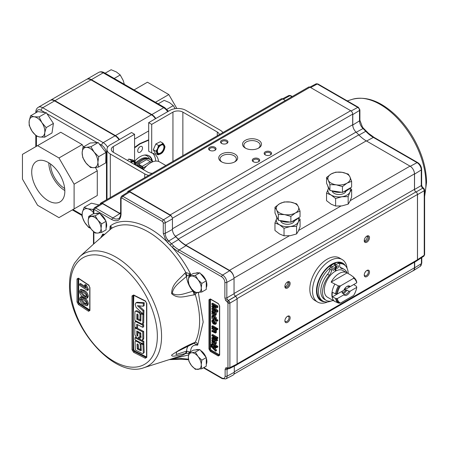 <?xml version="1.0" encoding="UTF-8"?>
<svg xmlns="http://www.w3.org/2000/svg" width="449" height="449" viewBox="0 0 449 449"><rect width="100%" height="100%" fill="white"/><g stroke="black" fill="none" stroke-linecap="round" stroke-linejoin="round"><path stroke-width="0.67" d="M142.507 148.03A3.384 1.953 120 0 0 141.805 146.481A3.384 1.953 120 0 0 139.196 147.384A3.384 1.953 120 0 0 137.72 150.791A3.384 1.953 120 0 0 138.421 152.34A3.384 1.953 120 0 0 141.031 151.436A3.384 1.953 120 0 0 142.507 148.03M135.39 163.167A11.971 6.915 -60 0 1 138.724 160.512M134.756 161.152A17.814 10.288 -60 0 1 149.017 155.803A17.814 10.288 -60 0 1 152.57 161.87M148.681 139.802L139.734 143.663L134.571 147.395M151.448 114.787L90.979 79.877L54.952 100.677L115.421 135.592L151.448 114.787A8.907 5.141 60 0 1 155.444 118.738M119.412 139.544A8.907 5.141 -120 0 0 115.421 135.592M54.952 100.677A8.907 5.141 -120 0 0 50.496 100.239L86.528 79.439A8.907 5.141 60 0 1 90.979 79.877M148.681 140.183L140.11 143.882L139.734 143.663M140.11 143.882L134.571 147.889M135.402 163.823A15.143 8.744 -60 0 1 136.322 162.757A15.143 8.744 -60 0 1 148.237 158.435L149.147 158.957A15.143 8.744 -60 0 0 137.226 163.279A15.143 8.744 -60 0 0 135.665 165.17A15.143 8.744 -60 0 1 149.147 158.957L150.05 159.485A15.143 8.744 -60 0 1 152.295 161.988M136.575 165.692A15.143 8.744 -60 0 1 150.05 159.485M151.504 162.358L147.317 159.973M139.016 164.761L137.562 165.602L137.355 166.147M142.967 167.14L141.598 167.932L137.562 165.602M151.431 162.252L151.027 162.482M141.598 167.932L141.384 168.47M146.683 165.866L142.35 168.364L142.142 168.908M143.77 169.183L142.35 168.364M48.273 162.504A23.427 13.526 -120 0 0 36.812 161.202A23.427 13.526 -120 0 0 32.906 179.886A23.427 13.526 -120 0 0 48.273 200.759A23.427 13.526 -120 0 0 60.233 201.769A23.427 13.526 -120 0 0 63.511 182.923A23.427 13.526 -120 0 0 48.273 162.504M48.834 162.835A22.725 13.116 -120 0 0 64.83 190.539M50.529 163.986A20.328 11.736 -120 0 0 64.684 188.501M119.036 139.757A8.907 5.141 -120 0 0 115.045 135.811L54.576 100.896A8.907 5.141 -120 0 0 50.12 100.458L38.277 107.294A8.907 5.141 60 0 1 42.734 107.732L54.576 100.896M82.15 204.244L97.281 195.511L97.281 170.805L95.396 167.544M82.15 144.6L60.755 132.253L37.576 145.633L58.971 157.986L82.15 144.6L83.469 146.885M58.971 157.986L74.102 184.191L74.102 208.892L58.971 217.625L37.576 205.277L22.45 179.072L22.45 154.366L37.576 145.633M74.102 208.892L97.281 195.511M74.102 184.191L97.281 170.805M141.727 166.921L139.33 165.541A1.066 0.617 180 0 1 139.016 165.103L139.016 164.233A1.066 0.617 0 0 1 139.33 163.795L145.88 160.012A1.066 0.617 0 0 1 147.395 160.012L150.292 161.685A1.426 0.825 60 0 1 151.077 162.577M139.016 164.233A1.066 0.617 0 0 0 139.33 164.671L142.226 166.343L150.292 161.685M141.8 168.712A12.808 7.397 120 0 1 142.479 167.887L142.833 168.089M143.22 167.864A1.426 0.825 -120 0 0 142.226 166.343M86.719 79.333A8.907 5.141 60 0 1 86.904 79.22A8.907 5.141 60 0 1 91.36 79.658L151.829 114.574A8.907 5.141 60 0 1 155.82 118.519M176.867 108.495L168.824 94.565L155.466 102.277M168.824 94.565L147.429 82.212L134.071 89.923M166.882 109.309L173.28 105.616L175.161 108.664M158.177 103.837L164.188 100.368L169.441 102.585L173.28 105.616M114.203 78.452L120.22 74.983L123.194 80.433L124.339 84.305M105.117 73.204L111.128 69.73L116.381 71.952L120.22 74.983M98.948 204.94L91.383 203.173L84.126 207.365L82.363 212.265L82.015 216.356L84.614 222.277L88.616 227.385L90.614 228.317M93.538 208.993L92.836 209.397L87.78 208.785L84.126 207.365M93.471 211.226L92.836 209.397M90.49 228.143A11.135 6.426 -120 0 1 84.614 222.277A11.135 6.426 60 0 1 82.363 212.265A11.135 6.426 60 0 1 87.78 208.785A11.135 6.426 60 0 1 93.471 212.613M98.499 167.056L97.893 162.274L98.701 156.679L94.11 152.116L90.928 146.744L86.242 147.367L82.958 147.182L82.15 152.778L82.756 157.565L85.939 162.936L90.524 167.499L93.807 167.685L98.499 167.056L105.756 162.864L105.958 152.486L98.701 156.679M90.928 146.744L98.191 142.552L90.215 142.995L82.958 147.182M98.191 142.552L105.958 152.486M86.242 147.367A11.135 6.426 60 0 1 94.11 152.116A11.135 6.426 60 0 1 97.893 162.274A11.135 6.426 60 0 1 93.807 167.685A11.135 6.426 -120 0 1 85.939 162.936A11.135 6.426 60 0 1 82.15 152.778A11.135 6.426 60 0 1 86.242 147.367M44.732 137.169L44.737 132.803L46.152 127.623L41.92 122.684L39.085 116.936L34.141 116.774L30.599 115.803L29.185 120.983L29.179 125.35L32.008 131.097L36.246 136.036L39.787 137.007L44.732 137.169L51.989 132.983L53.414 123.43L46.152 127.623M39.085 116.936L46.348 112.75L37.856 111.61L30.599 115.803M46.348 112.75L53.414 123.43M34.141 116.774A11.135 6.426 60 0 1 41.92 122.684A11.135 6.426 60 0 1 44.737 132.803A11.135 6.426 60 0 1 39.787 137.007A11.135 6.426 -120 0 1 32.008 131.097A11.135 6.426 60 0 1 29.185 120.983A11.135 6.426 60 0 1 34.141 116.774M151.7 124.39L148.681 122.644L148.681 151.201L151.7 152.946L151.7 124.39L172.944 112.127A7.016 4.052 180 0 1 182.866 112.127L217.288 132A7.016 4.052 180 0 1 219.331 134.621M148.731 175.385A11.292 6.516 180 0 1 144.724 173.892L110.302 154.018A11.292 6.516 180 0 1 106.997 149.41A11.292 6.516 180 0 1 110.302 144.803L131.546 132.534L134.571 134.279L134.571 161.045M152.295 173.325A7.016 4.052 180 0 1 147.749 172.147L113.328 152.273A7.016 4.052 180 0 1 111.273 149.41A7.016 4.052 180 0 1 113.328 146.548L134.571 134.279M151.7 152.946A22.091 12.757 -60 0 1 154.181 153.844A22.091 12.757 -60 0 1 158.592 161.449M152.565 153.148A22.091 12.757 -60 0 1 155.702 161.101M148.681 122.644L169.924 110.381A11.292 6.516 180 0 1 185.886 110.381L220.313 130.255A11.292 6.516 180 0 1 222.895 132.567M165.833 165.507L159.603 161.909A17.814 10.288 120 0 0 143.427 169.655M221.503 161.808L221.503 161.808A9.468 5.467 180 0 1 221.503 154.074A9.468 5.467 180 0 1 234.894 154.074A9.468 5.467 180 0 1 234.894 161.808A9.468 5.467 180 0 1 221.503 161.808M234.384 162.078A8.138 4.698 0 0 0 236.331 159.03A8.138 4.698 0 0 0 233.951 155.708A8.138 4.698 0 0 0 225.084 154.692A8.138 4.698 0 0 0 220.061 159.03A8.138 4.698 0 0 0 222.008 162.078M245.306 148.063L245.306 148.063A9.468 5.467 180 0 1 245.306 140.329A9.468 5.467 180 0 1 258.697 140.329A9.468 5.467 180 0 1 258.697 148.063A9.468 5.467 180 0 1 245.306 148.063M258.192 148.333A8.138 4.698 0 0 0 260.139 145.285A8.138 4.698 0 0 0 257.754 141.963A8.138 4.698 0 0 0 248.892 140.947A8.138 4.698 0 0 0 243.869 145.285A8.138 4.698 0 0 0 245.816 148.333M270.197 155.034A2.947 1.701 0 0 0 270.82 153.99A2.947 1.701 0 0 0 269.956 152.789A2.947 1.701 0 0 0 265.791 152.789A2.947 1.701 0 0 0 264.927 153.99A2.947 1.701 0 0 0 265.55 155.034M265.247 154.877L265.247 154.877A3.715 2.144 180 0 1 265.247 151.841A3.715 2.144 180 0 1 270.506 151.841A3.715 2.144 180 0 1 270.506 154.877A3.715 2.144 180 0 1 265.247 154.877M258.293 161.909A2.947 1.701 0 0 0 258.916 160.865A2.947 1.701 0 0 0 258.052 159.659A2.947 1.701 0 0 0 253.887 159.659A2.947 1.701 0 0 0 253.023 160.865A2.947 1.701 0 0 0 253.646 161.909M253.343 161.752L253.343 161.752A3.715 2.144 180 0 1 253.343 158.716A3.715 2.144 180 0 1 258.602 158.716A3.715 2.144 180 0 1 258.602 161.752A3.715 2.144 180 0 1 253.343 161.752M226.554 143.579A2.947 1.701 0 0 0 227.177 142.535A2.947 1.701 0 0 0 226.313 141.334A2.947 1.701 0 0 0 222.148 141.334A2.947 1.701 0 0 0 221.284 142.535A2.947 1.701 0 0 0 221.907 143.579M221.598 143.422L221.598 143.422A3.715 2.144 180 0 1 221.598 140.391A3.715 2.144 180 0 1 226.857 140.391A3.715 2.144 180 0 1 226.857 143.422A3.715 2.144 180 0 1 221.598 143.422M214.65 150.454A2.947 1.701 0 0 0 215.273 149.41A2.947 1.701 0 0 0 214.409 148.204A2.947 1.701 0 0 0 210.244 148.204A2.947 1.701 0 0 0 209.38 149.41A2.947 1.701 0 0 0 210.003 150.454M209.694 150.297L209.694 150.297A3.715 2.144 180 0 1 209.694 147.261A3.715 2.144 180 0 1 214.953 147.261A3.715 2.144 180 0 1 214.953 150.297A3.715 2.144 180 0 1 209.694 150.297M100.34 214.128A9.12 5.265 60 0 1 105.768 220.88M106.087 221.767A9.12 5.265 60 0 1 106.087 228.013M200.523 273.688A9.12 5.265 60 0 1 205.956 280.44M206.276 281.327A9.12 5.265 60 0 1 206.276 287.573M200.523 350.428A9.12 5.265 60 0 1 205.956 357.18M206.276 358.066A9.12 5.265 60 0 1 206.276 364.319M193.626 291.104L192.98 291.272C186.318 292.759 177.804 297.07 172.349 293.309C173.056 286.114 181.379 281.27 186.565 276.287L186.913 275.967A5.613 2.402 64.4 0 0 185.875 272.56A72.699 41.976 -120 0 0 111.548 228.395L94.105 243.599L111.212 228.648A5.613 3.474 47.3 0 1 111.548 228.395C112.166 227.559 111.694 226.807 110.128 226.15C121.449 216.788 145.695 220.914 166.13 240.973L167.443 242.398A75.286 43.469 60 0 1 170.12 245.12L172.349 247.371C179.802 255.835 185.875 264.691 190.561 273.946L185.875 272.56L184.82 273.284C179.067 279.766 171.58 283.998 171.647 293.702C178.365 299.73 185.998 295.88 194.08 294.909L195.248 294.454L196.774 292.686M287.517 322.365A3.715 2.144 -60 0 1 284.885 320.844A3.715 2.144 -60 0 1 287.517 316.292L287.517 316.292A3.715 2.144 -60 0 1 290.144 317.808A3.715 2.144 -60 0 1 287.517 322.365M284.902 320.502A2.947 1.701 120 0 0 285.497 321.563A2.947 1.701 120 0 0 286.967 321.417A2.947 1.701 120 0 0 288.892 318.824A2.947 1.701 120 0 0 288.443 316.461A2.947 1.701 120 0 0 287.225 316.478M284.902 286.142A2.947 1.701 120 0 0 285.497 287.203A2.947 1.701 120 0 0 286.967 287.057A2.947 1.701 120 0 0 289.055 283.448A2.947 1.701 120 0 0 288.443 282.101A2.947 1.701 120 0 0 287.225 282.118M287.517 288A3.715 2.144 -60 0 1 284.885 286.484A3.715 2.144 -60 0 1 287.517 281.933L287.517 281.933A3.715 2.144 -60 0 1 290.144 283.448A3.715 2.144 -60 0 1 287.517 288M364.257 240.327A2.947 1.701 120 0 0 364.852 241.388A2.947 1.701 120 0 0 366.322 241.242A2.947 1.701 120 0 0 368.41 237.633A2.947 1.701 120 0 0 367.798 236.286A2.947 1.701 120 0 0 366.58 236.303M366.872 242.185A3.715 2.144 -60 0 1 364.24 240.67A3.715 2.144 -60 0 1 366.872 236.118L366.872 236.118A3.715 2.144 -60 0 1 369.499 237.633A3.715 2.144 -60 0 1 366.872 242.185M366.872 276.55A3.715 2.144 -60 0 1 364.24 275.029A3.715 2.144 -60 0 1 366.872 270.478L366.872 270.478A3.715 2.144 -60 0 1 369.499 271.993A3.715 2.144 -60 0 1 366.872 276.55M364.257 274.687A2.947 1.701 120 0 0 364.852 275.748A2.947 1.701 120 0 0 366.322 275.602A2.947 1.701 120 0 0 368.247 273.009A2.947 1.701 120 0 0 367.798 270.646A2.947 1.701 120 0 0 366.58 270.663M327.641 301.952A24.549 14.172 -60 0 1 317.595 302.048L314.917 300.499A24.549 14.172 -60 0 1 311.157 280.827A24.549 14.172 -60 0 1 327.192 259.196A24.549 14.172 -60 0 1 339.466 257.979L342.144 259.528A24.549 14.172 -60 0 1 347.088 268.272M317.595 302.048A24.549 14.172 -60 0 1 313.834 282.376A24.549 14.172 -60 0 1 329.869 260.74A24.549 14.172 -60 0 1 342.144 259.528M132.017 349.833L133.662 352.319L145.28 358.229L146.801 357.348L146.801 303.451L145.28 300.892L133.662 294.982L132.017 295.936L132.017 349.833A0.702 0.427 177.1 0 0 132.983 349.788L132.983 295.953L132.017 295.936M285.036 286.67A2.947 1.701 120 0 0 287.899 282.786A2.947 1.701 120 0 0 287.747 281.972M364.392 240.849A2.947 1.701 120 0 0 367.254 236.971A2.947 1.701 120 0 0 367.102 236.157M324.75 301.779A21.743 12.555 -60 0 1 316.921 286.327A21.743 12.555 -60 0 1 331.856 264.175A21.743 12.555 -60 0 1 345.489 265.853M296.581 233.94L296.581 226.414L298.327 221.991L300.067 219.207L300.067 226.734L298.327 231.156L296.581 233.94L290.307 235.691L284.032 235.804L279.581 233.996L274.962 230.455L274.962 222.929L276.707 218.511A11.225 6.477 180 0 1 277.016 217.961M284.032 235.804L284.032 228.277L279.497 224.786A11.225 6.477 180 0 1 276.707 218.511L276.999 217.928M331.188 301.032A21.041 12.151 -60 0 1 322.82 301.015A21.041 12.151 -60 0 1 318.464 291.379A21.041 12.151 -60 0 1 330.088 267.907M339.511 263.591A21.041 12.151 -60 0 1 343.861 264.568A21.041 12.151 -60 0 1 348.211 273.57M343.861 264.568L342.374 263.709A21.041 12.151 120 0 0 338.254 262.727M334.477 263.501A21.041 12.151 120 0 0 316.977 290.52A21.041 12.151 120 0 0 321.332 300.156L322.82 301.015M332.137 190.971A7.016 4.052 0 0 0 334.135 193.334A7.016 4.052 0 0 0 341.375 194.299A7.016 4.052 0 0 0 346.056 190.971M280.552 220.751A7.016 4.052 0 0 0 282.556 223.114A7.016 4.052 0 0 0 289.79 224.079A7.016 4.052 0 0 0 294.477 220.751M142.473 323.925L141.716 323.886A587.752 339.337 180 0 1 134.812 320.361A586.916 338.86 -60 0 1 134.947 311.814L135.272 311.146L136.03 311.191A587.522 339.203 0 0 0 139.033 312.729L140.071 314.44A586.506 338.619 120 0 0 139.97 319.89A587.707 339.309 180 0 1 138.017 318.897A586.669 338.714 -60 0 1 138.09 314.912L137.658 314.199A587.595 339.242 180 0 1 137.304 314.014L136.85 314.278A586.77 338.771 120 0 0 136.771 319.233A587.724 339.321 0 0 0 140.402 321.08L140.851 320.822A586.428 338.574 -60 0 1 140.986 313.716A587.522 339.203 0 0 0 142.95 314.698A586.242 338.467 120 0 0 142.799 323.258L142.473 323.925L143.366 323.409L143.691 322.741A586.242 338.467 -60 0 1 143.843 314.188A587.522 339.203 180 0 1 143.119 313.823M142.614 313.57A587.522 339.203 180 0 1 141.878 313.2L140.986 313.716M139.97 319.89L140.863 319.374A586.506 338.619 -60 0 1 140.964 313.924L139.925 312.212A587.522 339.203 180 0 1 136.923 310.674L135.272 311.146M140.857 320.345A587.724 339.321 180 0 1 137.663 318.717A586.77 338.771 -60 0 1 137.731 314.244M143.057 310.949A586.242 338.467 120 0 0 142.973 313.907A586.871 439.773 -156.9 0 1 136.019 307.262L135.188 304.411L135.856 302.923L137.259 302.272A587.629 190.533 164 0 0 144.247 302.733A586.242 338.467 -60 0 0 144.118 305.707L143.225 306.224A587.679 199.418 164.8 0 1 137.405 305.69A586.714 435.721 21.6 0 0 143.057 310.949L143.949 310.439A586.714 435.721 -158.4 0 1 139.01 305.842M142.973 313.907L143.865 313.391A586.242 338.467 -60 0 1 143.949 310.439M133.836 295.352L133.05 323.05L133.701 349.58L133.314 349.597L134.391 351.264L133.662 352.319M136.159 321.063L135.11 321.636L135.862 321.68A587.763 339.343 0 0 0 142.782 325.194A586.242 338.467 120 0 0 142.771 327.315A587.775 339.349 180 0 1 136.732 324.257A586.77 338.771 120 0 0 136.726 325.94A586.77 338.771 120 0 0 136.732 328.107L137.624 327.59A586.77 338.771 -60 0 1 137.624 325.424A586.77 338.771 -60 0 1 137.624 324.717M142.771 327.315L143.663 326.799A586.242 338.467 -60 0 1 143.674 324.678A587.763 339.343 180 0 1 142.299 323.987M349.451 188.389A11.225 6.477 180 0 1 347.032 190.471A11.225 6.477 180 0 1 343.423 191.869M297.872 218.169A11.225 6.477 180 0 1 291.839 221.649M289.689 222.025A11.225 6.477 180 0 1 280.125 220.549M136.732 328.107A587.775 339.349 180 0 1 134.795 327.108A586.916 338.86 -60 0 1 134.79 324.941A586.916 338.86 -60 0 1 134.795 322.298L135.11 321.636M340.359 267.711L341.818 268.553A17.915 10.344 -60 0 1 344.153 269.333A17.915 10.344 -60 0 1 347.077 272.913L350.748 275.029A15.429 8.907 -60 0 1 350.944 275.17L353.958 277.37A15.03 8.677 -60 0 0 353.588 277.123L353.593 278.313L340.471 285.89L338.4 285.884L331.115 282.129A15.429 8.907 -60 0 1 346.813 272.751A15.429 8.907 -60 0 1 347.077 272.913L331.115 282.129M340.263 267.576A17.915 10.344 -60 0 1 342.419 268.328L344.153 269.333M333.124 300.471A17.915 10.344 -60 0 1 326.243 300.359A17.915 10.344 -60 0 1 322.534 292.159A17.915 10.344 -60 0 1 329.336 275.271L327.596 274.266A6.241 3.603 120 0 0 329.908 269.254L330.234 266.813A1.05 0.606 120 0 1 330.846 265.752A23.146 13.363 -60 0 1 333.613 263.905L335.352 264.91L335.308 271.23A15.429 8.907 120 0 0 324.318 290.177A15.429 8.907 120 0 0 327.512 297.244L331.379 299.477A15.429 8.907 -60 0 1 331.115 299.309L334.786 301.431A15.429 8.907 -60 0 1 331.856 294.533A15.429 8.907 -60 0 1 334.786 284.251M326.243 300.359L324.509 299.354A17.915 10.344 -60 0 1 320.799 291.154A17.915 10.344 -60 0 1 327.596 274.266M338.54 266.448A1.403 0.808 -60 0 1 337.929 267.857A1.403 0.808 -60 0 1 336.845 268.233A1.403 0.808 -60 0 1 336.554 267.593A1.403 0.808 -60 0 1 337.165 266.178A1.403 0.808 -60 0 1 338.249 265.802A1.403 0.808 -60 0 1 338.54 266.448M334.819 268.446A1.403 0.808 -60 0 1 334.208 269.86A1.403 0.808 -60 0 1 333.13 270.236A1.403 0.808 -60 0 1 332.838 269.591A1.403 0.808 -60 0 1 333.45 268.182A1.403 0.808 -60 0 1 334.533 267.806A1.403 0.808 -60 0 1 334.819 268.446M346.813 272.751L342.941 270.517A15.429 8.907 120 0 0 335.886 270.921A15.429 8.907 120 0 0 335.308 271.23M345.472 287.691A3.508 2.026 -60 0 1 344.551 289.835L345.567 290.419A3.508 2.026 -60 0 1 342.593 292.142L342.037 292.888L344.024 294.033L343.883 294.802L337.311 298.596L335.549 298.411L332.361 296.873A15.395 8.89 -60 0 1 332.176 294.684A15.395 8.89 -60 0 1 332.361 292.293L335.549 293.831L337.311 294.016A14.026 8.099 -60 0 1 340.471 285.89M334.786 301.431L338.4 303.069L340.471 303.069L353.593 295.498A14.026 8.099 -60 0 0 356.753 287.371L350.175 291.165L348.851 291.249A4.417 2.554 -60 0 1 346.437 293.96A4.417 2.554 -60 0 1 344.226 294.179A4.417 2.554 -60 0 1 344.024 294.033M326.58 177.439L328.258 180.234A11.225 6.477 180 0 1 331.16 173.976A11.225 6.477 180 0 1 341.998 172.298A11.225 6.477 180 0 1 347.032 173.976A11.225 6.477 180 0 1 349.934 176.884L348.261 174.089L341.998 172.298L335.74 172.152L331.16 173.976L326.58 177.439L326.58 183.265L329.931 190.494L342.452 192.43L342.452 186.604L347.032 183.141L351.612 181.312L349.934 176.884A11.225 6.477 180 0 1 347.032 183.141A11.225 6.477 180 0 1 336.189 184.82L342.452 186.604M290.868 216.384L295.448 212.921A11.225 6.477 180 0 1 284.61 214.6A11.225 6.477 180 0 1 276.674 210.014A11.225 6.477 180 0 1 279.581 203.756A11.225 6.477 180 0 1 290.419 202.078A11.225 6.477 180 0 1 295.448 203.756A11.225 6.477 180 0 1 298.355 206.663L296.677 203.868L290.419 202.078L284.161 201.932L279.581 203.756L274.996 207.219L276.674 210.014L278.352 214.448L284.61 214.6L290.868 216.384L290.868 222.21L278.352 220.274L274.996 213.045L274.996 207.219M332.361 296.873L341.577 291.553L342.593 292.142M343.883 294.802A5.259 3.036 120 0 0 347.032 294.987A5.259 3.036 120 0 0 350.175 291.165M100.245 204.115A2.806 1.622 60 0 1 100.817 203.043L281.349 98.814A2.806 1.622 60 0 1 282.752 98.954L285.401 100.486M127.522 192.368A2.806 1.622 60 0 1 128.094 191.308L308.631 87.078A2.806 1.622 60 0 1 310.034 87.213L350.703 110.695A2.806 1.622 60 0 1 352.65 113.687A2.806 1.622 60 0 1 352.684 114.13L352.684 124.732A7.016 4.052 -120 0 0 353.29 127.825A7.016 4.052 60 0 1 352.785 125.013L352.785 114.59A2.806 1.622 -120 0 0 352.65 113.687M100.817 203.043A2.806 1.622 60 0 1 102.22 203.184L119.58 213.208A11.225 6.477 -120 0 0 120.652 213.741M102.568 203.672A2.806 1.622 -120 0 0 101.132 203.554L94.329 207.876A2.458 1.42 60 0 1 95.586 207.982L102.568 203.672L119.827 213.634L112.851 217.945L95.586 207.982A1.403 0.808 -60 0 0 94.632 209.677L111.891 219.645A1.403 0.808 -60 0 1 112.851 217.945A11.567 6.679 60 0 0 118.772 218.433C119.546 218.91 121.107 213.915 120.652 213.775L120.652 197.857L121.505 196.196A2.458 1.42 60 0 1 122.768 196.297L129.744 191.987A2.806 1.622 -120 0 0 128.307 191.869L121.505 196.196M120.646 214.061A11.225 6.477 60 0 1 119.827 213.634M128.094 191.308A2.806 1.622 60 0 1 129.497 191.442L170.165 214.925A2.806 1.622 60 0 1 171.815 216.884A2.806 1.622 -120 0 0 170.463 215.498L129.744 191.987M170.463 215.498L163.487 219.808A2.458 1.42 60 0 1 165.226 222.822L172.45 218.932A2.806 1.622 -120 0 0 171.815 216.884M234.299 366.154L234.299 372.272A6.314 3.643 60 0 1 232.913 375.207L225.763 378.934A5.966 3.446 60 0 0 227.076 376.161L227.076 369.398L227.503 368.444A1.403 1.145 60 0 1 225.853 367.776L227.48 367.883A1.403 0.847 117.5 0 0 227.828 368.556L229.417 368.595L229.905 367.602A1.403 0.808 180 0 1 227.952 367.585L227.48 367.883M352.785 114.59L359.52 110.42L359.52 120.843A7.358 4.249 -120 0 0 361.928 127.303L363.022 128.537L356.119 132.348M353.29 127.825A7.016 4.052 -120 0 0 356.035 132.085A77.155 44.546 60 0 1 358.807 134.885A28.057 16.198 -120 0 0 366.266 140.874L410.021 166.13A6.314 3.643 60 0 1 414.371 172.663A6.314 3.643 60 0 1 414.534 174.122L421.269 169.952L421.269 185.583L421.718 187.042L422.756 188.159A1.403 0.808 -60 0 1 423.424 188.109L423.424 188.109A1.403 0.808 -60 0 0 422.756 188.159L416.116 191.992L422.756 188.159L423.822 189.259L424.243 190.735L424.243 255.234L417.508 259.69L417.508 194.625L424.243 190.735A1.403 0.808 180 0 0 424.619 190.18L424.619 254.684A1.403 0.808 180 0 1 424.243 255.234L423.856 256.166L417.233 260.543M356.035 132.085L175.497 236.314A7.016 4.052 60 0 1 173.993 234.485A7.016 4.052 -120 0 1 172.45 229.439L165.226 233.323L165.226 222.822A1.403 0.808 0 0 1 163.279 222.805L162.532 221.503L121.808 197.998A1.403 0.808 -60 0 1 122.768 196.297L163.487 219.808A1.403 0.808 120 0 0 162.532 221.503M172.45 218.932L172.45 229.439M95.682 213.612A9.12 5.265 60 0 1 98.561 213.354M170.906 359.088L180.481 358.454L188.462 359.149M203.84 367.585L221.896 378.007C223.849 378.9 224.927 378.277 225.129 376.144L225.129 369.381A1.403 0.808 0 0 0 227.076 369.398L228.389 368.741M227.357 302.171L227.458 302.228A1.403 0.808 -60 0 1 228.418 300.533L228.317 300.476A1.403 0.808 -60 0 0 227.357 302.171L225.606 300.319L224.876 297.878L224.876 282.365C224.68 279.996 223.602 278.127 221.649 276.769L178.13 251.648L172.349 247.371L173.578 245.872L171.428 243.785L178.506 239.542A76.942 44.423 -120 0 0 175.767 236.758A7.016 4.052 60 0 1 173.993 234.485M198.351 292.596L203.189 322.023L197.644 345.191C193.165 344.467 190.774 346.763 190.488 352.078L186.565 351.14L175.991 354.564L176.811 351.791L193.536 343.519A5.613 1.998 -114.6 0 0 194.08 342.705C185.892 346.185 178.405 350.304 171.625 355.064C171.63 357.707 179.078 354.873 184.82 353.638L188.827 353.155M188.513 355.013L171.103 359.026M195.871 273.172A9.12 5.265 60 0 1 198.744 272.913M195.871 349.911A9.12 5.265 60 0 1 198.744 349.659M208.953 299.741L210.34 298.939L218.276 303.524L219.668 305.926L219.668 355.181L218.276 355.978L210.34 351.399L208.953 348.996L208.953 299.741A0.561 0.326 -0 0 0 209.745 299.741A1.403 0.808 60 0 1 210.037 299.101L210.458 299.197A0.561 0.326 -60 0 1 210.34 298.939M233.895 374.185L413.175 270.674A6.314 3.643 -120 0 0 414.483 267.784L414.483 262.199M421.718 187.042L422.183 186.773L421.645 185.027A1.403 0.808 180 0 1 421.269 185.583L414.534 189.472L414.534 174.122M358.863 135.127L365.755 131.304L367.894 133.392A1.403 0.561 -47.9 0 1 368.528 133.319L374.006 137.355A1.403 0.808 120 0 0 373.338 137.405L417.048 162.645A5.966 3.446 60 0 1 421.269 169.952A1.403 0.808 180 0 0 421.645 169.396L421.645 185.027M361.928 127.303L362.354 127.409M175.497 236.314A77.155 44.546 60 0 1 178.275 239.115A28.057 16.198 -120 0 0 185.734 245.103L229.484 270.36A6.314 3.643 60 0 1 233.766 276.533A6.314 3.643 -120 0 0 229.585 270.764L186.066 245.637A28.057 16.198 60 0 1 178.506 239.542M175.767 236.758L168.706 241.012L167.623 239.766A7.358 4.249 60 0 1 165.226 233.323A1.403 0.808 0 0 1 163.279 233.306L163.279 222.805M163.279 233.306L166.13 240.973L167.623 239.766M103.624 235.225L102.748 234.064L102.81 235.933M109.887 229.815L110.128 226.15L110.982 228.861M193.429 291.188A5.613 2.34 60.3 0 1 195.248 294.454A72.699 41.976 -120 0 1 199.603 320.861A72.699 41.976 -120 0 1 195.248 342.245A5.613 3.16 72.9 0 1 194.013 343.328L197.644 345.191C197.24 343.171 196.443 342.189 195.248 342.245L194.08 342.705M186.913 275.967L190.561 273.946L190.488 275.332L188.906 274.878M224.876 297.878A1.403 0.808 0 0 0 226.829 297.9L226.829 282.382A5.966 3.446 -120 0 0 222.609 275.074L179.089 249.947A28.399 16.4 60 0 1 173.578 245.872M235.534 296.306L228.317 300.476L227.25 299.371L226.829 297.9L234.047 293.73L234.434 295.1L235.635 296.362L228.418 300.533L229.45 301.649L227.806 302.598L227.952 303.086A1.403 0.808 180 0 0 229.905 303.109L237.123 298.939L237.123 363.993L229.905 367.602L229.905 303.109L229.45 301.649M236.213 365.054L237.123 363.993M417.508 194.625L417.323 193.687A2.105 1.212 60 0 1 417.458 194.479L417.458 259.769A2.105 1.212 60 0 1 417.312 260.426L417.508 259.69M236.954 364.695L417.026 260.734A2.105 1.212 -120 0 0 417.312 260.426M412.766 270.91A6.314 3.643 -120 0 0 413.45 270.629A6.314 3.643 -120 0 0 414.68 267.784L414.68 262.081M234.03 278.043L414.483 173.864A6.314 3.643 -120 0 0 414.371 172.663M326.546 193.149L326.546 200.675L331.16 204.216L335.611 206.024L335.611 198.497L331.076 195.006L326.546 193.149L328.578 188.148M233.766 276.533A6.314 3.643 60 0 1 234.047 278.492L234.047 293.73M95.182 215.834L88.734 216.407L93.196 213.836L99.639 213.258L106.087 221.278L106.087 229.877L101.631 232.447L101.053 228.485L101.631 223.855L97.831 220.173L95.182 215.834L99.639 213.258M186.913 351.107A5.613 2.868 71.5 0 1 185.875 353.312A72.699 41.976 -120 0 1 179.729 356.265L143.899 367.714A64.639 37.318 60 0 0 161.567 336.239A64.639 37.318 60 0 0 130.681 268.48A64.639 37.318 60 0 0 79.765 256.637L94.099 243.599M189.652 352.285L188.906 351.618M194.086 343.328L193.536 343.519M206.276 285.137L206.276 289.437L201.814 292.013L201.242 288.045L201.814 283.414L206.276 280.838L206.276 285.137M201.814 283.414L198.015 279.733L195.371 275.394L188.922 275.967L193.379 273.396L199.827 272.818L206.276 280.838M206.276 361.877L206.276 366.176L201.814 368.752L201.242 364.784L201.814 360.154L206.276 357.584L206.276 361.877M201.814 360.154L198.015 356.478L195.371 352.134L191.571 352.757L188.922 352.712L193.379 350.136L199.827 349.558L206.276 357.584M417.323 193.687A2.105 1.212 -120 0 0 415.97 191.903L235.439 296.132A2.105 1.212 60 0 1 236.196 296.811L237.123 298.939M414.483 173.864L414.483 189.326A2.105 1.212 -120 0 0 414.663 190.253L414.534 189.472M348.16 204.16L348.16 196.634L349.906 192.211L351.646 189.427L351.646 196.954L349.906 201.377L348.16 204.16L341.885 205.911L335.611 206.024M106.087 221.278L101.631 223.855M88.734 216.407L88.161 221.037L88.734 225.005L91.383 229.349L95.182 233.025L97.831 233.07L101.631 232.447M184.82 273.284A5.613 2.312 47.9 0 1 186.565 276.287A16.86 9.732 60 0 0 192.98 291.272A5.613 2.728 -103.6 0 1 194.08 294.909M184.82 353.638A5.613 4.002 -105.3 0 0 186.565 351.14A16.86 9.732 60 0 1 188.204 346.005M236.196 296.811L235.635 296.362M188.922 275.967L188.344 280.597L188.922 284.565L191.571 288.909L195.371 292.585L201.814 292.013M195.371 275.394L199.827 272.818M188.922 352.712L188.344 357.342L188.922 361.305L191.571 365.649L195.371 369.331L201.814 368.752M195.371 352.134L199.827 349.558M212.27 313.065L211.928 313.262L212.388 313.301L211.861 311.466L212.181 310.579L213.297 310.057M213.707 310.208L214.768 311.814M214.858 312.487L215.228 313.946M215.402 311.258L216.513 313.845L215.694 315.013M213.275 320.738L213.831 322.489M213.629 323.269L212.972 323.65L211.861 321.136L212.332 319.957L213.898 319.452M215.223 320.221L216.513 322.865L216.053 323.942L215.262 324.397L213.629 324.043L213.629 320.883L212.759 320.771L212.45 321.484L213.039 322.949L213.629 322.606M217.024 329.1L216.373 328.724L217.164 328.27L217.816 328.646L217.816 329.398L217.024 329.858L217.024 329.1L217.816 328.646M217.024 337.929L211.928 334.988L212.725 334.527L217.816 337.468L217.816 338.299L217.024 338.759L217.024 337.929L217.816 337.468M212.27 342.031L211.928 342.228L212.388 342.267L211.861 340.432L212.181 339.545L212.972 339.085L213.707 339.169L214.768 340.78M214.858 341.453L215.228 342.913M215.834 340.651L216.513 342.811L215.694 343.979M211.928 344.63L211.137 345.09L210.564 344.832L211.361 344.377L211.928 344.63L212.136 345.696L212.753 346.314L215.716 346.751M216.446 347.172L216.446 347.661L215.655 348.115L215.655 347.318L216.177 347.015M214.358 347.902L216.446 349.956L216.446 350.748L215.655 351.208L215.655 350.411L216.446 349.956M217.024 346.751L211.928 343.811L212.725 343.356L217.816 346.297L217.816 347.049L217.024 347.509L217.024 346.751L217.816 346.297M212.775 338.423L212.467 338.916L211.917 338.675L211.861 338.114L212.865 337.025L215.402 338.26M216.446 338.423L217.726 340.359L216.929 340.813L216.558 339.848L217.35 339.388M214.948 331.514L214.151 331.968L211.928 330.689L212.725 330.228L215.127 331.615M215.655 330.122L211.928 327.972L212.725 327.512L216.446 329.661L216.446 330.419L215.655 330.874L215.655 330.122L216.446 329.661M215.924 330.116L216.513 331.766L216.188 332.619L215.397 333.074L211.928 331.441L211.928 330.689M215.655 328.309L211.928 326.159L212.725 325.705L216.446 327.854L216.446 328.606L215.655 329.066L215.655 328.309L216.446 327.854M215.98 318.986L217.816 320.047L217.816 320.799L217.024 321.26L217.024 320.502L217.816 320.047M212.169 317.426L211.861 316.365L212.293 315.439L213.932 314.945M214.583 315.237L216.513 318.128L215.935 318.958M211.928 305.999L211.928 306.863L216.238 310.927L211.928 308.435L211.928 309.266L217.024 312.207L217.024 310.972L212.703 306.88L217.024 307.795L217.024 306.549L211.928 303.608L211.928 304.439L216.238 306.925L211.928 305.999L212.725 305.539L214.504 305.921M211.928 303.608L212.725 303.148L217.816 306.089L217.816 307.341L217.024 307.795M214.369 307.239L217.816 310.512L217.816 311.746L217.024 312.207M211.928 308.435L212.725 307.975L213.724 308.553M414.663 190.253A2.105 1.212 -120 0 0 415.97 191.903M235.439 296.132A2.105 1.212 60 0 1 234.434 295.1M348.16 196.634L341.885 196.746L335.611 198.497M298.478 217.816L300.067 219.207M296.581 226.414L290.307 226.526A11.225 6.477 180 0 1 279.497 224.786L274.962 222.929M298.069 218.051A11.225 6.477 180 0 1 298.327 221.991A11.225 6.477 180 0 1 290.307 226.526L284.032 228.277M350.063 188.036L351.646 189.427M94.604 217.316A9.12 5.265 60 0 1 97.831 220.173A9.12 5.265 60 0 1 101.053 228.485A9.12 5.265 60 0 1 97.831 233.07A9.12 5.265 60 0 1 91.383 229.349A9.12 5.265 60 0 1 88.161 221.037A9.12 5.265 60 0 1 91.383 216.452A9.12 5.265 60 0 1 94.604 217.316M78.536 278.487L88.689 285.244L89.738 287.287A0.702 0.393 1.2 0 0 89.918 287.556L88.548 284.907L78.395 278.156L76.992 278.964A0.702 0.393 1.2 0 0 78.031 279.003L78.536 278.487A0.702 0.438 -55.7 0 1 78.395 278.156M89.738 287.287L89.738 310.225L89.682 310.551L89.07 310.427A0.702 0.427 122.9 0 0 88.548 311.28L89.918 310.495L89.918 287.556M89.727 310.411L89.07 310.427L78.929 303.681L78.031 301.913A0.702 0.415 178.8 0 1 76.992 301.902L78.395 304.529L88.548 311.28M201.242 288.045A9.12 5.265 60 0 1 198.015 292.63A9.12 5.265 60 0 1 191.571 288.909A9.12 5.265 60 0 1 188.344 280.597A9.12 5.265 60 0 1 191.571 276.012A9.12 5.265 60 0 1 194.793 276.876A9.12 5.265 60 0 1 198.015 279.733A9.12 5.265 60 0 1 201.242 288.045M201.242 364.784A9.12 5.265 60 0 1 198.015 369.37A9.12 5.265 60 0 1 191.571 365.649A9.12 5.265 60 0 1 188.344 357.342A9.12 5.265 60 0 1 191.571 352.757A9.12 5.265 60 0 1 194.793 353.616A9.12 5.265 60 0 1 198.015 356.478A9.12 5.265 60 0 1 201.242 364.784M216.513 313.845L214.903 315.467L211.928 314.019L211.928 313.262M216.16 315.007L214.903 315.467M215.391 311.264L214.605 311.718L215.716 314.306M214.605 311.718L215.127 313.829L214.931 314.502L214.431 314.407L214.931 314.502M215.122 314.008L214.28 314.317L215.077 313.857M214.588 311.92L213.971 312.274L214.28 314.317M213.634 310.248L212.916 310.663L213.971 312.274M212.181 310.579L212.916 310.663M216.513 322.865L215.716 323.319L215.262 324.397M214.476 319.789L213.758 320.204L215.716 323.319M212.332 319.957L213.758 320.204M212.972 323.65L213.039 322.949M213.247 321.029L212.45 321.484M216.373 328.724L216.373 329.482L217.024 329.858M211.928 334.988L211.928 335.818L217.024 338.759M216.513 342.811L214.903 344.434L211.928 342.98L211.928 342.228M216.16 343.973L214.903 344.434M212.949 338.518L212.45 338.613L212.949 338.518L215.065 339.736L215.065 340.415L214.605 340.679L215.716 343.272M214.605 340.679L215.127 342.795L214.931 343.468L214.431 343.373L214.931 343.468M215.122 342.974L214.28 343.277L215.077 342.823M214.588 340.881L213.971 341.24L214.28 343.277M213.707 339.169L212.916 339.629L213.971 341.24M212.181 339.545L212.916 339.629M215.655 351.208L211.052 346.606L210.564 344.832M215.655 350.411L213.483 348.284L214.184 347.874M215.655 348.115L212.792 347.605L213.483 348.284M215.655 347.318L211.962 346.774L212.753 346.314M212.602 346.168L211.962 346.774M212.136 345.696L211.344 346.157L211.81 346.622M211.872 344.978L211.081 345.433L211.344 346.157M211.137 345.09L211.081 345.433M211.928 343.811L211.928 344.568L217.024 347.509M215.065 340.415L215.655 340.757L216.238 340.415M215.655 340.757L215.655 340.078L216.929 340.813M216.558 339.848L215.655 339.326L216.446 338.866M215.655 339.326L215.655 338.793L216.373 338.383M215.655 338.793L215.065 338.456L215.784 338.041M215.065 338.456L215.065 338.984L212.978 337.777L213.769 337.322M212.074 337.48L212.978 337.777M212.467 338.916L213.056 338.58M214.151 331.968L215.127 331.671L213.926 329.88L211.928 328.724L211.928 327.972M214.925 332.181L215.127 331.671M216.513 331.766L215.716 332.221L215.397 333.074M215.655 330.874L215.133 330.576L215.716 332.221M211.928 326.159L211.928 326.917L215.655 329.066M217.024 320.502L215.144 319.419L216.513 318.128M216.16 318.885L215.144 319.419M214.51 315.277L213.786 315.692L215.716 318.588M212.293 315.439L213.786 315.692M211.928 317.561L211.928 318.319L217.024 321.26M217.024 310.972L217.816 310.512M217.024 306.549L217.816 306.089M285.53 318.481L286.591 317.016M364.885 272.666L365.946 271.202M349.653 188.271A11.225 6.477 180 0 1 349.906 192.211A11.225 6.477 180 0 1 341.885 196.746A11.225 6.477 180 0 1 331.076 195.006A11.225 6.477 180 0 1 328.286 188.732A11.225 6.477 180 0 1 328.601 188.182M145.28 358.229L145.74 357.314L134.133 351.415L132.983 349.788L133.314 349.597L133.314 295.762L133.701 295.768M146.801 303.451A0.702 0.382 2.7 0 1 146.554 303.142L145.425 301.245L133.808 295.341A0.702 0.382 -62.4 0 1 133.662 294.982M133.482 295.24L132.983 295.953L133.353 295.262L133.808 295.341M145.74 301.189L145.28 300.892M146.761 356.725L146.801 357.348M146.554 303.142L146.554 357.045L145.74 357.314L146.728 357.219M89.07 285.227L88.548 284.907M89.946 309.922L89.918 310.495M78.553 278.228L78.031 279.003L78.031 301.913L79.209 303.518L78.395 304.529M212.955 311.438L212.45 311.976L212.989 313.458L213.69 313.98L213.488 312.729L212.635 311.41M214.212 321.22L215.127 322.977L214.818 323.707L214.212 323.634L214.212 321.22M212.955 340.404L212.45 340.943L212.989 342.419L213.69 342.946L213.488 341.695L212.635 340.376M213.786 316.45L212.719 316.231L212.45 316.781L213.741 318.605L214.875 318.857L215.127 318.296L213.786 316.45M89.733 310.006L79.422 303.187A587.584 339.242 -0 0 0 89.564 309.928L89.351 310.265L79.209 303.518L79.422 303.187L78.682 301.779L78.266 301.773L78.266 278.868L78.721 278.616M213.46 312.465L213.258 311.763M213.129 311.584L212.45 311.976M212.989 313.458L213.539 313.138M215.009 322.281L215.009 323.173L214.212 323.634M215.61 323.246L215.009 323.173M213.46 341.431L213.258 340.729M213.129 340.55L212.45 340.943M212.989 342.419L213.539 342.104M213.741 318.605L214.532 318.15L213.247 316.326L212.45 316.781M215.122 318.42L214.532 318.15M146.178 356.815L145.998 357.168L134.391 351.264L134.582 350.916A586.792 338.782 -0 0 0 146.178 356.815L146.548 356.893M146.178 356.798L134.582 350.905L133.701 349.58M325.559 276.977A16.748 9.67 -60 0 1 328.314 273.312M142.299 340.134L140.896 340.045L138.853 336.896L138.298 338.108L136.906 338.018L134.88 334.853A586.916 338.86 -60 0 1 134.801 327.877A587.769 339.343 0 0 0 142.776 331.934A586.242 338.467 120 0 0 142.861 338.911L142.299 340.134L143.192 339.618L143.753 338.394A586.242 338.467 -60 0 1 143.669 331.418A587.769 339.343 180 0 1 136.923 328M143.023 353.588L144.196 352.431L143.023 353.588L142.282 353.537A586.955 338.877 180 0 1 135.374 350.018A586.916 338.86 -60 0 1 135.054 341.734L135.334 341.094L136.075 341.145A587.46 339.169 0 0 0 139.078 342.682L140.178 344.361A586.506 338.619 120 0 0 140.369 349.636A587.146 338.984 180 0 1 138.415 348.649A586.669 338.714 -60 0 1 138.27 344.787L137.815 344.086A587.371 339.118 180 0 1 137.461 343.906L137.035 344.153A586.77 338.771 120 0 0 137.22 348.952A587.09 338.95 0 0 0 140.851 350.804L141.278 350.557A586.428 338.574 -60 0 1 141.031 343.67L140.61 342.71M138.415 348.592A587.09 338.95 180 0 1 138.112 348.435A586.77 338.771 -60 0 1 137.944 344.175M141.255 350.04A587.09 338.95 180 0 1 140.414 349.614M144.196 352.431A586.242 338.467 -60 0 1 143.888 344.142A587.46 339.169 180 0 1 143.169 343.782M142.973 343.9A587.494 339.186 180 0 1 134.997 339.842A586.916 338.86 -60 0 1 134.941 337.755A587.567 339.231 0 0 0 142.917 341.812A586.242 338.467 120 0 0 142.973 343.9L143.865 343.384A586.242 338.467 -60 0 1 143.809 341.296A587.567 339.231 180 0 1 141.766 340.269M140.009 339.382A587.567 339.231 180 0 1 137.781 338.243M136.013 337.334A587.567 339.231 180 0 1 135.834 337.238L134.941 337.755M81.123 296.727L80.113 297.3L81.123 296.727L84.3 297.928C86.461 299.056 87.796 300.959 88.313 303.642L87.751 305.191L86.859 305.707L83.486 304.624C81.331 303.485 80.001 301.576 79.507 298.894L80.225 297.244L83.407 298.445L84.3 297.928M85.035 286.529A587.696 339.304 180 0 1 80.517 283.499L79.625 284.015A587.696 339.304 0 0 0 85.697 288.073L84.575 285.048L85.473 284.531A587.64 339.27 180 0 0 86.399 285.143L88.324 289.145A586.714 338.742 -60 0 0 88.313 289.953L87.42 290.469A587.719 339.315 180 0 1 79.608 285.272A585.878 338.26 -60 0 1 79.625 284.015M81.106 289.268L80.102 289.841L81.106 289.268L84.3 290.458C86.466 291.586 87.791 293.5 88.268 296.2L87.684 297.766L86.792 298.276L83.402 297.204C81.241 296.071 79.928 294.151 79.462 291.452L80.214 289.785L83.407 290.974L84.3 290.458M78.682 301.779L78.682 278.88M335.611 271.067L335.313 270.618M341.268 192.245A11.225 6.477 180 0 1 331.71 190.769M329.229 188.978A11.225 6.477 180 0 1 327.877 186.066M277.65 218.758A11.225 6.477 180 0 1 276.298 215.846M134.801 327.877L135.497 327.473M142.776 331.934L143.669 331.418M142.861 338.911L143.753 338.394M136.075 341.145L136.754 340.752M139.078 342.682L139.762 342.284M140.178 344.361L141.037 343.861M140.369 349.636L141.222 349.148M137.461 343.906L137.035 344.153L137.461 343.906M137.22 348.952L138.112 348.435M140.851 350.804L141.278 350.557L140.851 350.804M143.888 344.142L142.995 344.658A587.46 339.169 0 0 1 141.031 343.67L141.721 343.272M142.995 344.658A586.242 338.467 120 0 0 143.298 352.948M142.917 341.812L143.809 341.296M135.862 321.68L136.569 321.271M142.782 325.194L143.674 324.678M135.856 302.923L136.367 302.789A587.629 190.533 -16 0 0 143.354 303.249L144.247 302.733M143.354 303.249A586.242 338.467 120 0 0 143.225 306.224M142.95 314.698L143.843 314.188M142.799 323.258L143.691 322.741M136.03 311.191L136.923 310.674M139.033 312.729L139.925 312.212M140.071 314.44L140.964 313.924M137.304 314.014L136.85 314.278L137.304 314.014M136.771 319.233L137.663 318.717M140.402 321.08L140.851 320.822L140.402 321.08M83.407 298.445C85.574 299.573 86.91 301.481 87.42 304.158L88.313 303.642M87.42 304.158L86.859 305.707M84.575 285.048A587.64 339.27 0 0 0 85.506 285.659L86.399 285.143M85.506 285.659L87.432 289.661L88.324 289.145M87.432 289.661A586.714 338.742 120 0 0 87.42 290.469M83.407 290.974C85.579 292.103 86.898 294.016 87.375 296.716L88.268 296.2M87.375 296.716L86.792 298.276M334.432 264.377L334.483 263.44A23.146 13.363 -60 0 1 337.233 262.317A1.05 0.606 120 0 1 337.586 262.339L339.321 263.344A1.05 0.606 -60 0 1 339.539 263.743L339.73 265.903A6.241 3.603 -60 0 0 340.999 268.283A6.241 3.603 -60 0 0 341.818 268.553M335.886 270.921L336.217 264.444L334.483 263.44M136.81 335.285L137.349 336.127L137.871 335.824A586.686 338.726 -60 0 1 137.821 332.485A587.735 339.326 0 0 0 139.774 333.478A586.517 338.63 120 0 0 139.819 336.817L140.363 337.659L140.885 337.356A586.428 338.574 -60 0 1 140.829 333.057A587.747 339.332 180 0 1 136.754 330.986A586.77 338.771 120 0 0 136.81 335.285L137.703 334.769A586.77 338.771 120 0 1 137.652 331.446M140.363 337.659L140.885 337.356L140.363 337.659M137.349 336.127L137.871 335.824L137.349 336.127M85.955 301.913L83.419 299.685L80.764 298.652L80.399 299.5L83.463 303.389L86.152 304.411L86.505 303.552L85.955 301.913M83.402 292.226L80.736 291.199L80.354 292.058L83.402 295.964L86.096 296.974L86.466 296.104L85.933 294.46L83.402 292.226M329.908 269.254L331.643 270.253L331.968 267.817A1.05 0.606 -60 0 1 332.58 266.757A23.146 13.363 -60 0 1 335.352 264.91M331.643 270.253A6.241 3.603 -60 0 1 329.336 275.271M336.217 264.444A23.146 13.363 -60 0 1 338.967 263.322A1.05 0.606 -60 0 1 339.321 263.344M351.612 181.312L351.612 187.138L342.452 192.43M300.033 211.092L298.355 206.663A11.225 6.477 180 0 1 295.448 212.921L300.033 211.092L300.033 216.918L290.868 222.21M139.819 336.817L140.711 336.301L141.255 337.143M140.666 332.973A586.517 338.63 120 0 0 140.711 336.301M139.774 333.478L140.649 332.967M137.821 332.485L138.696 331.979M80.399 299.5L81.331 298.591M86.455 303.962L84.356 302.879L83.463 303.389M84.356 302.879L81.291 298.983M83.402 295.964L84.294 295.448L81.247 291.541L80.354 292.058M81.247 291.541L81.303 291.132M86.404 296.531L84.294 295.448M329.931 184.668L336.189 184.82A11.225 6.477 180 0 1 328.258 180.234L329.931 184.668L329.931 190.494M278.352 220.274L278.352 214.448M350.748 275.029L353.588 277.123M344.551 289.835L353.767 284.514L356.433 286.355L356.753 287.371M345.567 290.419L346.864 290.099L348.851 291.249M348.418 286.417L350.175 286.585L356.753 282.791L356.433 281.776M350.175 286.585A5.259 3.036 120 0 0 347.032 286.4A5.259 3.036 120 0 0 343.883 290.217L337.311 294.016M353.593 278.313A14.026 8.099 -60 0 1 356.753 282.791M340.471 303.069A14.026 8.099 -60 0 1 337.311 298.596M342.469 293.135A4.417 2.554 120 0 0 346.864 290.099M346.723 286.591A4.417 2.554 -60 0 1 348.643 286.524A4.417 2.554 -60 0 1 348.851 286.664M135.306 164.963A5.556 3.21 120 0 0 135.379 164.328A5.556 3.21 120 0 0 133.69 161.208A5.556 3.21 120 0 0 130.642 162.269M131.069 162.516A4.866 2.806 -60 0 1 133.892 162.022A4.866 2.806 -60 0 1 134.88 164.716M135.379 164.328L135.205 161.41L132.534 159.866L128.796 159.058L127.538 160.478M128.796 159.058L131.467 160.602L130.502 162.19M135.205 161.41L131.467 160.602M133.695 161.926A4.866 2.806 -60 0 1 134.498 164.497M158.014 148.67A4.866 2.806 -60 0 1 163.29 145.049A4.866 2.806 -60 0 1 163.7 149.859A4.866 2.806 -60 0 1 158.424 153.474A4.866 2.806 -60 0 1 158.014 148.67M163.094 144.954A4.866 2.806 -60 0 1 163.324 149.64A4.866 2.806 -60 0 1 158.244 153.356M157.61 148.585A5.556 3.21 120 0 0 157.318 153.277A5.556 3.21 120 0 0 160.568 153.956A5.556 3.21 120 0 0 164.104 149.944A5.556 3.21 120 0 0 164.396 145.246A5.556 3.21 120 0 0 161.146 144.567A5.556 3.21 120 0 0 157.61 148.585L155.983 151.285L157.953 154.866L160.568 153.956L162.476 152.643L164.104 149.944L165.03 146.834L163.06 143.253L161.146 144.567L158.536 145.476L157.61 148.585M163.06 143.253L160.388 141.71L155.865 143.938L153.305 149.742L155.281 153.322L157.953 154.866M155.865 143.938L158.536 145.476M153.305 149.742L155.983 151.285M144.353 155.085A16.748 9.67 -60 0 1 149.747 159.305M148.636 155.595A17.814 10.288 -60 0 1 151.756 161.062M148.681 130.934L134.571 139.083M72.957 209.554L81.999 214.774M106.475 199.777L106.475 153.558A6.769 3.906 -120 0 0 101.687 145.263L99.173 143.809M97.096 142.614L46.949 113.659M45.074 112.576L41.218 110.353A6.769 3.906 -120 0 0 36.476 112.407M36.431 136.12L36.431 146.295M41.218 110.353A2.138 1.235 120 0 1 42.734 107.732L103.203 142.647L115.045 135.811M101.687 145.263A2.138 1.235 120 0 1 103.203 142.647A8.907 5.141 60 0 1 107.614 147.278M35.959 112.705A2.138 1.235 180 0 1 35.808 112.244L35.808 112.794M106.997 153.777A2.138 1.235 180 0 1 106.475 153.558M139.33 164.671L139.33 165.541M167.662 111.683A8.907 5.141 -120 0 0 163.672 107.732L103.203 72.822L91.36 79.658M98.746 72.379C100.458 71.486 102.299 71.599 104.269 72.716A2.138 1.235 120 0 0 103.203 72.822A8.907 5.141 -120 0 0 98.746 72.379L86.904 79.22M104.269 72.716L164.738 107.631A2.138 1.235 120 0 0 163.672 107.732L151.829 114.574M113.328 152.273L113.328 146.548M217.288 135.8L217.288 132M182.866 155.674L182.866 112.127M172.944 161.404L172.944 112.127M144.724 177.697L144.724 173.892M110.302 197.571L110.302 154.018M424.619 195.343A64.639 37.318 -120 0 0 425.916 183.613A64.639 37.318 -120 0 0 380.213 104.454A64.639 37.318 -120 0 0 352.173 99.364L347.296 100.918M365.581 130.39A72.699 41.976 60 0 1 367.383 132.242M157.346 336.149A61.547 35.538 60 0 1 113.827 361.282A61.547 35.538 60 0 1 70.302 285.895A61.547 35.538 60 0 1 113.827 260.768A61.547 35.538 60 0 1 157.346 336.149M338.4 303.069A15.03 8.677 -60 0 1 335.549 298.411M102.22 203.184L282.752 98.954M310.641 87.566L317.258 84.014A2.458 1.42 -120 0 0 316.057 83.873L309.844 87.117M316.057 83.873L317.926 83.963A1.403 0.808 -60 0 0 317.258 84.014L357.78 107.406L351.112 110.982M359.896 109.865A1.403 0.808 0 0 1 359.52 110.42A2.458 1.42 -120 0 0 357.78 107.406A1.403 0.808 -60 0 1 358.448 107.356L359.896 109.865L359.896 120.293L362.478 127.129L363.645 128.448A1.403 0.5 -45.7 0 1 363.673 128.824M172.365 218.236L352.684 114.13M350.703 110.695L170.165 214.925M310.034 87.213L129.497 191.442M119.58 213.208L120.652 212.59M283.308 99.274L290.032 95.665A2.458 1.42 -120 0 0 288.83 95.525L282.5 98.831M288.83 95.525L290.694 95.615A1.403 0.808 -60 0 0 290.032 95.665L291.889 96.743M359.896 120.293A1.403 0.808 0 0 1 359.52 120.843L352.785 125.013M172.45 228.794L352.684 124.732M93.88 243.796L93.88 231.942M93.88 213.775L93.88 210.11A1.403 0.808 180 0 1 93.471 209.537L94.329 207.876M93.88 210.11L94.632 209.677M111.891 219.645C117.419 222.165 120.478 220.397 121.062 214.347A1.403 0.808 180 0 1 120.652 213.775M121.062 214.347L121.062 198.43A1.403 0.808 180 0 1 120.652 197.857M121.062 198.43L121.808 197.998M225.129 369.381L225.853 367.776M227.952 367.585L227.952 303.086M227.458 302.228L227.806 302.598M100.75 237.723L102.748 234.064L104.651 234.339M234.299 372.272L227.076 376.161A1.403 0.808 0 0 1 225.129 376.144M234.299 371.817L414.483 267.784M421.791 257.535L421.791 263.063A1.403 0.808 180 0 1 421.415 263.619A5.966 3.446 60 0 1 420.253 266.302L413.45 270.629M421.415 257.782L421.415 263.619L414.68 267.784M421.645 169.396C421.437 166.495 420.129 164.222 417.716 162.594A1.403 0.808 120 0 0 417.048 162.645L410.268 166.282M367.894 133.392A28.399 16.4 -120 0 0 373.338 137.405L366.564 141.042M366.356 131.54L365.755 131.304A76.599 44.227 -120 0 0 363.022 128.537A1.403 0.5 -45.7 0 1 363.645 128.448L368.528 133.319M178.275 239.115L358.807 134.885M178.13 251.648A1.403 0.808 -60 0 1 179.089 249.947L186.066 245.637M221.649 276.769A1.403 0.808 -60 0 1 222.609 275.074L229.585 270.764M224.876 282.365A1.403 0.808 0 0 0 226.829 282.382L234.047 278.492M225.606 300.319L227.25 299.371M221.896 378.007A1.403 0.808 120 0 0 222.188 378.647L225.763 378.934M180.481 358.454L182.002 359.166M210.738 299.169A0.561 0.326 -60 0 1 210.458 299.197L218.394 303.777L219.499 305.696A0.561 0.326 180 0 0 219.668 305.926L219.668 354.721M208.953 348.996A0.561 0.326 0 0 0 209.745 348.996L209.745 299.741A0.561 0.326 0 0 1 210.542 299.741L210.542 344.916M210.34 351.399A0.561 0.326 -60 0 1 210.738 350.714A1.403 0.808 60 0 1 209.745 348.996A0.561 0.326 -0 0 1 210.542 348.996L211.137 350.024A0.561 0.326 -60 0 1 210.738 350.714L218.674 355.294A0.561 0.326 -60 0 0 218.276 355.978M219.668 355.181A0.561 0.326 180 0 1 219.499 354.951L219.376 355.361A1.403 0.808 60 0 1 218.674 355.294A0.561 0.326 -60 0 0 219.073 354.603L219.668 354.261M417.458 259.769L237.123 363.886M424.619 190.18L424.288 188.99L423.822 189.259M410.021 166.13L350.242 200.641M340.909 206.035L298.664 230.421M289.324 235.815L229.484 270.36M366.266 140.874L185.734 245.103M167.443 242.398A1.403 0.494 -45.5 0 1 168.706 241.012A76.599 44.227 60 0 1 171.428 243.785A1.403 0.438 136.5 0 0 170.12 245.12M211.137 299.399L210.542 299.741M210.542 345.657L210.542 348.996M211.137 350.024L219.073 354.603M417.458 194.479L237.1 298.613M234.047 293.5L414.483 189.326M76.992 278.964L76.992 301.902M214.695 312.583L214.066 312.947M214.695 341.549L214.066 341.914M213.511 307.638L214.24 307.217M78.665 278.874A585.631 338.114 120 0 0 78.665 301.767M135.985 302.851L136.749 302.407M331.968 267.817L330.234 266.813M338.967 263.322L337.233 262.317M330.846 265.752L332.58 266.757M335.549 293.831A15.03 8.677 -60 0 1 338.4 285.884M353.795 277.712A14.626 8.447 -60 0 1 356.759 282.298M336.458 294.016A14.626 8.447 -60 0 1 339.422 286.007M339.422 303.187A14.626 8.447 -60 0 1 336.458 298.602M38.277 107.294C36.644 108.327 35.819 109.977 35.808 112.244M35.808 135.615L35.808 146.655M72.328 209.913L81.982 215.486M164.738 107.631L168.442 111.234M106.997 199.479L106.997 149.41M317.926 83.963L358.448 107.356M290.694 95.615L292.265 96.524M93.471 244.172L93.471 231.572M93.471 213.808L93.471 209.537M421.791 263.063L420.253 266.302M422.183 186.773L424.288 188.99M374.006 137.355L417.716 162.594M227.531 368.427L227.828 368.556M222.188 378.647L203.431 367.821M169.239 359.615L181.789 359.251L188.558 359.75M219.499 354.951L219.499 305.696M236.651 364.981L229.417 368.595M352.173 99.364C365.8 95.833 380.056 100.902 394.946 114.557C402.063 121.241 408.248 129.127 413.495 138.213C422.009 153.255 426.359 168.005 426.55 182.457L424.619 196.623M143.899 367.714C114.029 379.169 68.08 325.48 69.522 284.621C69.516 276.202 71.217 269.013 74.624 263.052L79.765 256.637M424.619 254.684L423.856 256.166M138.298 338.108L139.19 337.597M135.334 341.094L136.227 340.578M135.918 302.884L136.81 302.368M356.753 282.202L353.958 277.37"/></g></svg>
